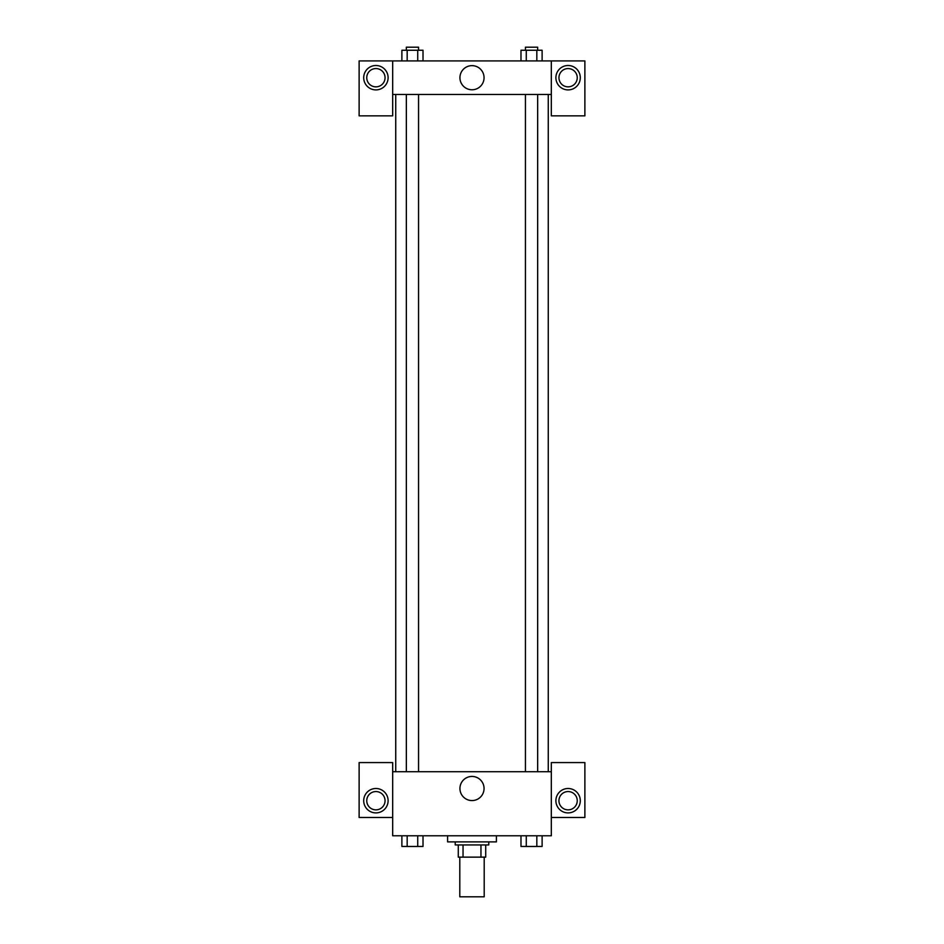 <?xml version="1.0" encoding="UTF-8"?>
<svg xmlns="http://www.w3.org/2000/svg" width="944" height="944" viewBox="0 0 944 944"><rect width="100%" height="100%" fill="white"/><g stroke="black" fill="none" stroke-linecap="round" stroke-linejoin="round"><path stroke-width="1.42" d="M459.799 857.14L459.799 896.8L484.201 896.8L484.201 857.14M480.956 844.939L480.956 857.14L458.277 857.14L458.277 844.939M480.956 857.14L485.723 857.14L485.723 844.939L485.723 857.14M488.78 841.883L488.78 844.939L455.22 844.939L455.22 841.883M463.044 844.939L463.044 857.14M447.598 835.782L447.598 841.883L496.402 841.883L496.402 835.782M551.32 817.48L584.879 817.48L584.879 762.575L551.32 762.575L551.32 835.782L392.68 835.782L392.68 762.575L359.121 762.575L359.121 817.48L392.68 817.48M375.901 812.902A12.201 12.201 0 0 1 365.34 794.6A12.201 12.201 0 0 1 386.474 794.6A12.201 12.201 0 0 1 375.901 812.902M366.756 800.701A9.157 9.157 0 0 1 375.901 791.556A9.157 9.157 0 0 1 385.058 800.701A9.157 9.157 0 0 1 375.901 809.858A9.157 9.157 0 0 1 366.756 800.701M459.929 788.5A12.071 12.071 0 0 1 478.03 778.057A12.071 12.071 0 0 1 478.03 798.954A12.071 12.071 0 0 1 459.929 788.5M551.32 771.72L392.68 771.72M568.099 812.902A12.201 12.201 0 0 1 557.526 794.6A12.201 12.201 0 0 1 578.66 794.6A12.201 12.201 0 0 1 568.099 812.902M558.942 800.701A9.157 9.157 0 0 1 568.099 791.556A9.157 9.157 0 0 1 577.244 800.701A9.157 9.157 0 0 1 568.099 809.858A9.157 9.157 0 0 1 558.942 800.701M548.263 94.483L548.263 771.72M537.655 771.72L537.655 94.483M418.558 94.483L418.558 771.72M551.32 94.483L551.32 115.841L584.879 115.841L584.879 60.923L551.32 60.923L551.32 94.483L392.68 94.483L392.68 115.841L359.121 115.841L359.121 60.923L392.68 60.923L392.68 94.483M385.058 77.703A9.157 9.157 0 0 1 375.901 86.86A9.157 9.157 0 0 1 366.756 77.703A9.157 9.157 0 0 1 375.901 68.558A9.157 9.157 0 0 1 385.058 77.703M375.901 89.904A12.201 12.201 0 0 1 365.34 71.602A12.201 12.201 0 0 1 386.474 71.602A12.201 12.201 0 0 1 375.901 89.904M577.244 77.703A9.157 9.157 0 0 1 563.521 85.633A9.157 9.157 0 0 1 563.521 69.785A9.157 9.157 0 0 1 577.244 77.703M568.099 89.904A12.201 12.201 0 0 1 557.526 71.602A12.201 12.201 0 0 1 578.66 71.602A12.201 12.201 0 0 1 568.099 89.904M551.32 60.923L392.68 60.923M459.929 77.703A12.071 12.071 0 0 1 478.03 67.26A12.071 12.071 0 0 1 478.03 88.158A12.071 12.071 0 0 1 459.929 77.703M542.116 60.923L542.116 50.256L520.982 50.256L520.982 60.923M536.829 50.256L536.829 60.923M526.268 50.256L526.268 60.923M525.442 50.256L525.442 47.2L537.655 47.2L537.655 50.256M423.018 60.923L423.018 50.256L401.884 50.256L401.884 60.923M417.732 50.256L417.732 60.923M407.171 50.256L407.171 60.923M406.345 50.256L406.345 47.2L418.558 47.2L418.558 50.256M542.116 835.782L542.116 846.461L520.982 846.461L520.982 835.782M536.829 835.782L536.829 846.461M526.268 835.782L526.268 846.461M537.655 846.461L525.442 846.485M423.018 835.782L423.018 846.461L401.884 846.461L401.884 835.782M417.732 835.782L417.732 846.461M407.171 835.782L407.171 846.461M418.558 846.461L406.345 846.485M395.737 94.483L395.737 771.72M525.442 771.72L525.442 94.483M406.345 94.483L406.345 771.72"/></g></svg>
